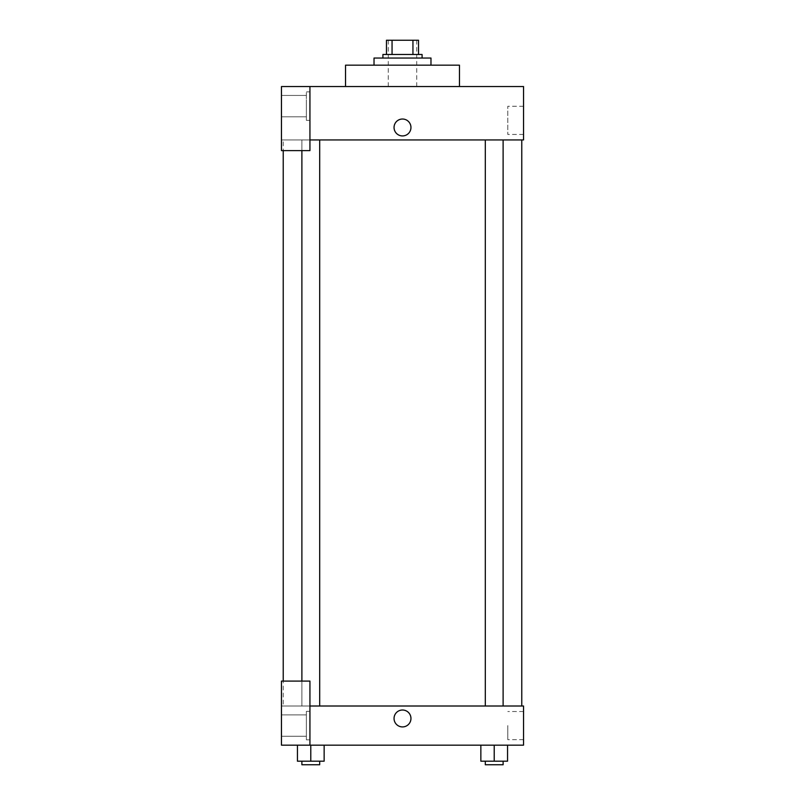 <?xml version="1.0" encoding="UTF-8"?>
<svg xmlns="http://www.w3.org/2000/svg" width="805" height="805" viewBox="0 0 805 805"><rect width="100%" height="100%" fill="white"/><g stroke="black" fill="none" stroke-linecap="round" stroke-linejoin="round"><path stroke-width="0.6" stroke-dasharray="4.03 3.02" d="M402.5 86.538L388.262 86.538L402.5 86.538M402.5 40.25L388.262 40.25L402.5 40.25M412.945 54.488L412.945 40.25L418.52 40.25L418.52 54.488L392.055 54.488L418.52 54.488M412.945 40.25L386.481 40.25M392.055 54.488L386.481 54.488L392.055 54.488L392.055 40.25M422.082 54.488L382.918 54.488M382.918 58.051L422.082 58.051L382.918 58.051M374.023 58.051L430.977 58.051M402.5 65.175L374.023 65.175L402.5 65.175M345.536 86.538L345.536 65.175L459.464 65.175L459.464 86.538L345.536 86.538L459.464 86.538M309.935 139.939L523.542 139.939L523.542 86.538L281.458 86.538L281.458 150.616L309.935 150.616L309.935 86.538L309.935 150.616L281.458 150.616L281.458 139.939L281.458 150.616L309.935 150.616L309.935 139.939L281.458 139.939L309.935 139.939L309.935 86.538M309.935 91.871L309.935 120.358L309.935 91.871L306.373 91.871L306.373 120.358L306.373 91.871L306.373 120.358L306.373 91.871L309.935 91.871L309.935 120.358L309.935 91.871M306.373 106.109L306.373 116.795L306.373 106.109M281.458 106.109L281.458 116.795L281.458 106.109M410.952 127.472A8.453 8.453 0 0 0 398.274 120.156A8.453 8.453 0 0 0 398.274 134.797A8.453 8.453 0 0 0 410.952 127.472A8.453 8.453 0 0 1 398.274 134.797A8.453 8.453 0 0 1 398.274 120.156A8.453 8.453 0 0 1 410.952 127.472M523.542 134.435L523.542 106.27L523.542 134.435L507.794 134.435L507.794 106.27L507.794 134.435M281.458 127.472L281.458 135.934L281.458 127.472M394.048 127.472A8.453 8.453 0 0 0 406.726 134.797A8.453 8.453 0 0 0 406.726 120.156A8.453 8.453 0 0 0 394.048 127.472M485.314 139.939L503.115 139.939L485.314 139.939L503.115 139.939L485.314 139.939L485.314 706.005L503.115 706.005L485.314 706.005M301.885 150.616L301.885 139.939L319.686 139.939L301.885 139.939L319.686 139.939L301.885 139.939L301.885 706.005L319.686 706.005L301.885 706.005L319.686 706.005L301.885 706.005L301.885 681.09M283.229 139.939L521.771 139.939L283.229 139.939L283.229 150.616M283.229 706.005L521.771 706.005L283.229 706.005L283.229 681.09M281.458 706.005L309.935 706.005L281.458 706.005L281.458 745.168L309.935 745.168L309.935 681.09L281.458 681.09L281.458 706.005M309.935 745.168L523.542 745.168L523.542 706.005L309.935 706.005L309.935 681.09L309.935 745.168L309.935 706.005M281.458 718.463L281.458 726.925L281.458 718.463M281.458 725.587L281.458 736.273L281.458 725.587M306.373 725.587L306.373 736.273L306.373 725.587M306.373 711.348L306.373 739.825L306.373 711.348L306.373 739.825L306.373 711.348L309.935 711.348L309.935 739.825L309.935 711.348L306.373 711.348M309.935 711.348L309.935 739.825L309.935 711.348M309.935 681.09L281.458 681.09L309.935 681.09M310.79 761.188L310.79 745.168L310.79 761.188L324.143 761.188L310.79 761.188L324.143 761.188L324.143 745.168L297.437 745.168L324.143 745.168L297.437 745.168L324.143 745.168L310.8 745.168L310.79 761.188L297.437 761.188L297.437 745.168L297.437 761.188L319.686 761.188L297.437 761.188L297.437 745.168M494.21 745.168L507.563 745.168L480.857 745.168L507.563 745.168L494.21 745.168L494.21 761.188L480.857 761.188L480.857 745.168L494.21 745.168L494.21 761.188L485.314 761.188L503.115 761.188L480.857 761.188L507.563 761.188L485.314 761.188L503.115 761.188L494.21 761.188L494.21 745.168L480.857 745.168L480.857 761.188L480.857 745.168M523.542 725.587L523.542 739.674L523.542 725.587M507.794 725.587L507.794 739.674L507.794 725.587M394.048 718.463A8.453 8.453 0 0 0 406.726 725.788A8.453 8.453 0 0 0 406.726 711.147A8.453 8.453 0 0 0 394.048 718.463M410.952 718.463A8.453 8.453 0 0 0 398.274 711.147A8.453 8.453 0 0 0 398.274 725.788A8.453 8.453 0 0 0 410.952 718.463A8.453 8.453 0 0 1 398.274 725.788A8.453 8.453 0 0 1 398.274 711.147A8.453 8.453 0 0 1 410.952 718.463M485.314 761.188L485.314 764.75L503.115 764.75L485.314 764.75L503.115 764.75L503.115 761.188M507.563 761.188L507.563 745.168L507.563 761.188L494.21 761.188M301.885 761.188L301.885 764.75L319.686 764.75L301.885 764.75L319.686 764.75L319.686 761.188M324.143 761.188L324.143 745.168L310.79 745.168M388.262 40.25L388.262 86.538M416.738 40.25L416.738 86.538M309.935 120.358L306.373 120.358L309.935 120.358M281.458 116.795L306.373 116.795L281.458 116.795M281.458 95.433L306.373 95.433L281.458 95.433M523.542 106.27L507.794 106.27M319.686 706.005L319.686 139.939M503.115 706.005L503.115 139.939M281.458 736.273L306.373 736.273L281.458 736.273M281.458 714.91L306.373 714.91L281.458 714.91M309.935 739.825L306.373 739.825L309.935 739.825M523.542 711.509L507.794 711.509M523.542 739.674L507.794 739.674"/><path stroke-width="1.21" d="M392.055 54.488L392.055 40.25L386.481 40.25L386.481 54.488L386.481 40.25M392.055 40.25L418.52 40.25L418.52 54.488M412.945 54.488L412.945 40.25M382.918 58.051L382.918 54.488L422.082 54.488L422.082 58.051M430.977 65.175L430.977 58.051L374.023 58.051L374.023 65.175M459.464 86.538L459.464 65.175L345.536 65.175L345.536 86.538M309.935 86.538L281.458 86.538L281.458 150.616L309.935 150.616L309.935 86.538L523.542 86.538L523.542 139.939L309.935 139.939M394.048 127.472A8.453 8.453 0 0 1 406.726 120.156A8.453 8.453 0 0 1 406.726 134.797A8.453 8.453 0 0 1 394.048 127.472M283.229 681.09L283.229 150.616M485.314 139.939L485.314 706.005M301.885 681.09L301.885 150.616M309.935 706.005L523.542 706.005L523.542 745.168L281.458 745.168L281.458 681.09L309.935 681.09L309.935 745.168M394.048 718.463A8.453 8.453 0 0 1 406.726 711.147A8.453 8.453 0 0 1 406.726 725.788A8.453 8.453 0 0 1 394.048 718.463M480.857 745.168L480.857 761.188L507.563 761.188L507.563 745.168L507.563 761.188M494.21 761.188L494.21 745.168M503.115 761.188L503.115 764.75L485.314 764.75L485.314 761.188M297.437 745.168L297.437 761.188L324.143 761.188L324.143 745.168L324.143 761.188M310.79 761.188L310.79 745.168M319.686 761.188L319.686 764.75L301.885 764.75L301.885 761.188M521.771 706.005L521.771 139.939M503.115 139.939L503.115 706.005M319.686 706.005L319.686 139.939"/></g></svg>
